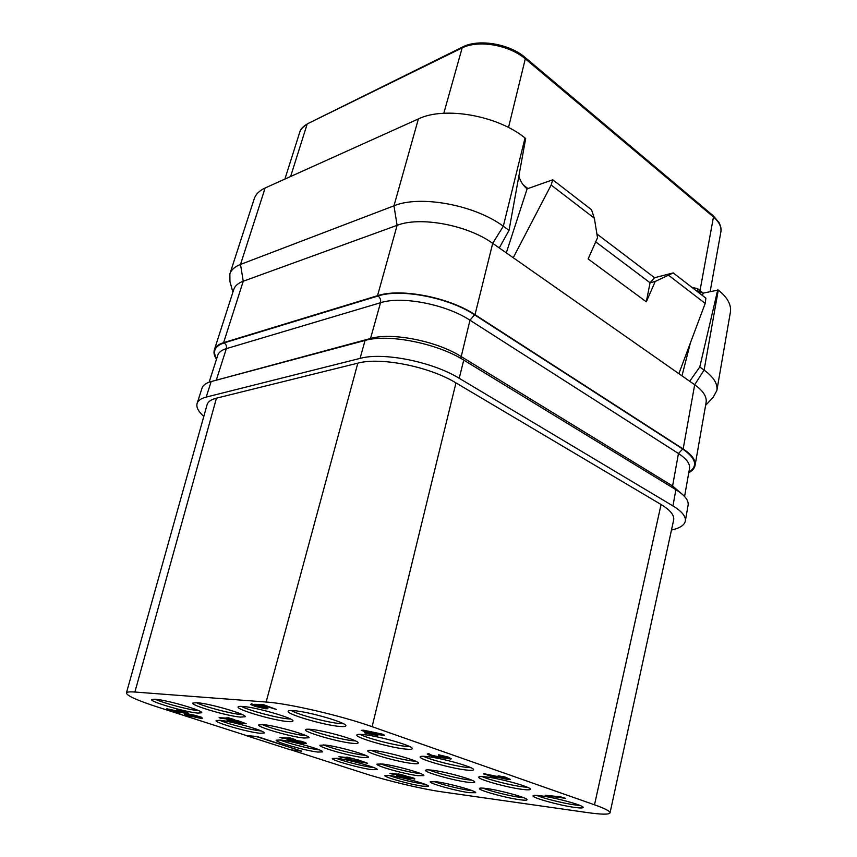 <?xml version="1.0" encoding="UTF-8"?>
<svg xmlns="http://www.w3.org/2000/svg" width="857" height="857" viewBox="0 0 857 857"><rect width="100%" height="100%" fill="white"/><g stroke="black" fill="none" stroke-linecap="round" stroke-linejoin="round"><path stroke-width="1.29" d="M291.059 749.875L365.232 773.689C387.053 780.748 422.319 789.115 441.826 791.836L587.559 812.597C601.603 814.568 609.091 814.653 610.034 812.875L673.645 520.028C674.534 515.336 670.356 510.161 661.09 504.516L455.967 382.897C429.4 366.571 380.551 356.844 357.83 363.154L216.457 398.162C211.058 399.533 207.919 401.751 207.051 404.793L126.407 693.002C126.89 695.766 137.345 700.458 157.763 707.089L245.905 735.381M203.795 416.416C198.288 411.467 196.06 407.118 197.121 403.379C198.063 400.519 201.084 398.419 206.194 397.102L360.069 358.397C383.058 351.906 432.442 361.718 459.223 378.301L672.959 505.93C681.893 511.404 686.018 516.439 685.332 521.056C684.411 525.234 679.794 528.212 671.481 530.012M216.457 398.162L134.881 692.038C129.546 691.642 126.718 691.963 126.407 693.002M357.83 363.154L266.12 702.022L134.881 692.038M455.967 382.897L372.099 726.682C341.504 715.745 288.563 703.458 266.12 702.022M661.079 504.516L594.501 804.798L372.099 726.682M610.034 812.875C610.248 811.247 605.074 808.558 594.501 804.798M422.79 786.169L428.436 786.212C429.893 784.755 402.265 777.063 390.149 775.564L384.879 775.574C383.679 777.095 410.482 784.573 422.79 786.169M371.981 769.661L377.23 769.618C378.826 768.033 349.302 759.72 337.187 758.359L332.312 758.466C331.006 760.127 359.651 768.193 371.981 769.661M317.786 752.06L322.618 751.91C324.364 750.196 292.676 741.166 280.614 739.987L276.168 740.18C274.743 741.991 305.478 750.743 317.786 752.06M259.864 733.249L264.235 733.003C266.173 731.139 231.99 721.294 220.056 720.319L216.071 720.598C214.507 722.58 247.641 732.114 259.864 733.249M197.817 713.088L201.706 712.767C203.848 710.742 166.794 699.923 155.074 699.216L151.571 699.569C149.857 701.733 185.765 712.188 197.817 713.088M469.24 792.661L475.689 792.714C477.156 791.15 449.197 783.362 436.234 781.755L430.203 781.766C428.993 783.405 456.085 790.947 469.24 792.661M417.841 775.681L423.861 775.617C425.479 773.903 395.559 765.483 382.554 764.026L376.962 764.133C375.645 765.933 404.611 774.085 417.841 775.681M362.865 757.513L368.424 757.342C370.213 755.467 338.054 746.308 325.06 745.022L319.94 745.247C318.483 747.218 349.613 756.078 362.865 757.513M303.935 738.038L308.991 737.759C310.984 735.713 276.233 725.686 263.324 724.626L258.707 724.958C257.111 727.111 290.727 736.806 303.935 738.038M240.603 717.116L245.134 716.731C247.352 714.502 209.601 703.447 196.864 702.665L192.782 703.083C191.015 705.461 227.523 716.12 240.603 717.116M519.663 799.71C524.345 800.352 526.809 800.374 527.066 799.774C528.544 798.081 500.231 790.218 486.348 788.494C481.945 787.915 479.631 787.915 479.417 788.494C478.206 790.25 505.587 797.867 519.663 799.71M467.751 782.227C472.143 782.795 474.457 782.762 474.703 782.152C476.342 780.298 446.015 771.771 432.035 770.197C427.932 769.693 425.779 769.736 425.575 770.325C424.236 772.264 453.546 780.502 467.751 782.227M412.067 763.469C416.127 763.951 418.28 763.876 418.516 763.255C420.337 761.22 387.707 751.932 373.684 750.528C369.913 750.121 367.932 750.207 367.739 750.796C366.26 752.928 397.787 761.905 412.067 763.469M352.195 743.287C355.891 743.683 357.862 743.576 358.097 742.955C360.133 740.716 324.814 730.518 310.812 729.35C307.417 729.028 305.628 729.157 305.424 729.736C303.785 732.092 337.883 741.937 352.195 743.287M287.62 721.54C290.941 721.84 292.708 721.69 292.933 721.08C295.226 718.616 256.779 707.336 242.895 706.468C239.896 706.232 238.3 706.393 238.096 706.971C236.275 709.575 273.383 720.437 287.62 721.54M574.576 807.39C579.985 808.13 582.835 808.162 583.135 807.465C584.624 805.644 555.936 797.696 541.046 795.842C535.946 795.178 533.279 795.178 533.033 795.842C531.811 797.728 559.492 805.409 574.576 807.39M522.288 789.383C527.376 790.025 530.065 790.004 530.354 789.286C532.004 787.283 501.27 778.659 486.208 776.945C481.441 776.378 478.945 776.421 478.699 777.106C477.36 779.195 507.001 787.519 522.288 789.383M466.004 769.993C470.75 770.55 473.257 770.464 473.535 769.747C475.389 767.518 442.266 758.102 427.097 756.581C422.694 756.099 420.38 756.206 420.144 756.892C418.645 759.216 450.568 768.29 466.004 769.993M405.275 749.061C409.625 749.532 411.938 749.393 412.206 748.664C414.285 746.211 378.398 735.842 363.175 734.567C359.179 734.181 357.058 734.331 356.833 735.027C355.162 737.598 389.731 747.572 405.275 749.061M339.533 726.415C343.453 726.779 345.542 726.586 345.81 725.858C348.167 723.147 309.013 711.642 293.844 710.678C290.287 710.399 288.391 710.592 288.166 711.278C286.292 714.149 323.989 725.204 339.533 726.415M384.675 735.295L382.618 734.192L363.679 730.207L361.322 730.346L369.881 733.313L364.611 732.799L366.732 733.528L377.83 735.499L374.295 734.278L384.675 735.295L361.322 730.346M368.435 732.81L364.611 732.799M377.83 735.499L375.837 734.428M451.243 758.777L448.254 757.085L438.666 754.771L448.629 758.338L439.62 756.399L438.066 756.228L441.151 757.567L436.192 756.935L428.564 753.924L427.257 754.021L428.018 754.642L433.246 756.452L450.975 759.056L448.179 757.438L438.591 755.113M448.361 758.049L438.066 756.228M440.787 757.256L429.935 754.856M430.214 754.503L428.65 753.592L427.257 754.021M507.183 778.531L483.787 773.667L494.596 777.76L488.083 775.071L506.026 779.12L509.99 779.613L508.544 778.477L499.985 776.121L507.365 778.606L506.101 778.788L483.712 773.989M496.535 778.006L491.072 775.756M510.376 779.388L504.869 776.935L498.088 775.821M565.374 798.296L559.257 796.421L556.011 796.324L560.489 797.278L546.777 795.81L565.374 798.296L556.011 796.324M556.407 796.41L545.095 795.221M265.199 707.775L253.565 704.883M253.726 704.84L251.54 703.715L250.651 704.497L255.354 706.447L265.37 708.718L267.684 708.718L267.073 707.893L258.086 705.097L263.57 705.536L276.308 709.425L263.388 705.011L254.486 704.304L263.817 707.132L265.434 707.946L264.513 708.161L257.036 706.575L251.444 704.068L250.651 704.497M267.93 708.45L267.17 707.539L260.314 705.268M276.308 709.425L263.485 704.658L254.486 704.304M234.614 719.666L228.615 717.823L226.216 717.92L230.265 718.777L219.124 717.695L221.138 718.348L234.614 719.666L226.216 717.92M227.523 718.187L219.124 717.695M229.28 720.298L227.169 719.473L227.758 720.448L232.408 721.958L241.481 723.694L246.163 723.715L240.367 721.615L231.465 720.351L239.831 723.158L226.944 719.987M246.163 723.715L237.903 720.673L232.472 719.751L231.465 720.351M237.582 722.526L229.301 720.201M295.665 739.677L289.88 737.909L287.427 737.952L291.391 738.798L281.814 738.134L295.665 739.677L287.427 737.952M288.413 738.156L279.939 737.523M293.469 740.148L287.898 739.045L286.977 739.387L287.716 739.998L299.864 743.094L306.356 743.64L301.321 741.594L286.977 739.387M306.356 743.64L305.756 742.73L301.396 741.294L293.458 740.18M354.841 759.077L346.839 757.074L350.642 758.209L340.679 757.331L354.841 759.077L346.764 757.363M347.417 757.513L338.922 756.763M367.632 763.276L357.251 759.559L355.655 759.656L364.364 762.516L347.642 759.602L367.632 763.276L355.655 759.656M362.2 761.809L345.907 759.045M405.929 775.831L398.066 773.85L401.804 774.964L391.542 773.925L405.929 775.831L397.991 774.139M398.366 774.214L389.892 773.389M412.72 778.402L414.638 779.163L414.713 778.467L410.899 777.213L399.876 775.167L396.577 775.328L401.097 776.978L409.978 778.595L409.721 777.856L405.939 776.603M185.958 712.863L166.804 708.782L178.685 712.928L170.682 710.057L187.619 713.785L188.604 713.495L184.726 712.06L176.435 710.057L185.615 713.142L166.708 709.082M179.991 713.056L174.175 710.86M188.872 713.827L187.897 712.82L182.198 710.978L176.435 710.057M202.413 718.198L201.481 717.213L193.275 714.92L185.412 713.945L184.469 714.374L185.54 715.07L200.517 718.305L202.413 718.198L201.395 717.513L194.989 715.616L184.469 714.374M301.696 751.171L257.068 736.484L245.873 735.52L290.362 749.789L301.696 751.171L256.993 736.763L245.873 735.52M388.896 775.414C399.458 779.12 410.921 781.98 423.283 784.016L424.922 784.219M423.39 756.292C430.696 759.923 454.521 766.029 466.583 767.369L470.868 767.711M525.02 137.998L525.684 138.513L509.026 230.34L503.305 226.248C474.757 204.909 420.048 194.85 393.963 205.819L418.387 118.93C444.376 106.139 497.671 115.491 525.02 137.998L503.305 226.248L492.7 243.345L475.003 314.69C449.004 297.272 400.487 287.92 377.53 295.697L223.602 342.661C218.471 344.268 215.386 346.657 214.346 349.849L233.79 289.398C234.957 285.863 238.107 283.142 243.238 281.225L240.517 264.427C234.754 266.688 231.208 269.837 229.869 273.897L229.944 281.557L232.89 292.216M705.59 405.382L713.163 397.327L716.881 390.449C717.887 383.893 713.624 377.101 704.1 370.085L694.684 384.739L683.168 448.972C691.888 454.746 695.863 460.198 695.091 465.319L706.114 402.404C706.982 396.727 703.179 390.835 694.684 384.739L492.7 243.345C467.558 225.027 420.026 216.189 397.112 225.337L393.963 205.819L240.517 264.427L265.145 187.983L418.387 118.93M265.145 187.983C259.36 190.65 255.729 194.239 254.24 198.76L229.869 273.897M216.489 359.233C214.196 355.762 213.489 352.634 214.346 349.849M683.168 448.972L475.003 314.69M695.091 465.319C694.545 468.233 692.435 470.697 688.771 472.732M513.247 257.732L551.158 185.037L552.744 179.788L527.119 188.872C523.081 185.562 520.338 181.288 518.871 176.039M552.744 179.788L591.501 209.74L594.362 218.235L551.158 185.037M594.362 218.235L597.522 237.796L588.116 258.953L646.317 301.803L655.23 281.439L650.067 282.767L646.317 301.803M668.631 275.311L705.204 303.41L705.879 298.15L673.238 272.922L655.23 281.439M678.873 373.663L705.204 303.41M506.305 252.869L527.119 188.872M499.277 247.952L509.026 230.34M377.53 295.697L397.112 225.337L243.238 281.225L223.602 342.661M716.881 390.449L730.389 312.173C731.524 304.878 727.497 297.508 718.295 290.041L703.126 293.126L698.412 291.487M681.979 375.837L690.399 342.896M702.515 295.536L703.126 293.126M717.791 289.655L699.773 366.989L689.714 381.258M697.727 291.841L698.712 291.391M673.238 272.922L654.566 277.711L596.901 233.972M654.566 277.711L650.067 282.767L595.711 241.867M718.295 290.041L704.1 370.085L699.773 366.989M197.121 403.379L202.038 388.103C203.013 385.147 206.055 382.961 211.165 381.558L365.061 340.454C388.05 333.598 437.188 343.282 463.744 360.101L675.873 489.668C684.743 495.228 688.824 500.381 688.117 505.148L685.332 521.056M336.201 758.252C343.582 761.327 363.357 766.329 372.527 767.443L373.898 767.604M279.96 739.923C287.556 743.244 309.098 748.761 318.386 749.779L319.447 749.896M219.788 720.287C227.641 723.886 251.165 730.014 260.517 730.903L261.214 730.967M155.235 699.226C163.398 703.147 189.193 709.96 198.524 710.678L198.803 710.699M434.06 781.509C441.205 784.434 460.016 789.126 469.732 790.411L472.325 790.722M380.669 763.823C387.985 766.972 408.435 772.146 418.377 773.368L420.701 773.614M323.528 744.872C331.027 748.29 353.341 754.021 363.454 755.135L365.436 755.328M262.21 724.529C269.934 728.246 294.347 734.61 304.589 735.585L306.174 735.724M196.232 702.622C204.223 706.671 231.047 713.785 241.32 714.577L242.445 714.663M483.112 788.14C490.215 791.14 509.626 795.971 520.145 797.364L523.841 797.771M429.121 769.907C436.363 773.143 457.477 778.477 468.286 779.806L471.693 780.149M371.145 750.314C378.548 753.828 401.622 759.752 412.656 760.973L415.699 761.241M308.734 729.2C316.319 733.035 341.622 739.634 352.838 740.716L355.451 740.919M241.342 706.372C249.151 710.582 277.025 717.984 288.338 718.873L290.448 719.012M536.6 795.382C543.67 798.456 563.66 803.416 575.047 804.937L580.018 805.451M482.095 776.571C489.272 779.902 511.061 785.398 522.802 786.844L527.473 787.272M359.972 734.353C367.417 738.338 393.588 745.162 405.918 746.351L409.732 746.608M291.219 710.549C298.847 714.931 327.738 722.612 340.25 723.608L343.507 723.779M366.1 731.428L379.437 734.245L372.163 733.538L366.1 731.428M376.223 733.571L368.938 732.028M242.681 723.362L234.764 721.369L233.618 720.801L234.925 720.694L242.885 722.708L243.795 723.404L241.481 723.169M241.567 722.869L233.972 720.662M243.742 723.104L242.767 723.062M290.737 740.737L289.13 740.03L290.255 739.955L297.925 742.076L289.795 740.362M302.928 742.387L304.214 743.062L301.835 742.794L295.611 740.759L302.928 742.387M298.311 742.28L290.823 740.448M303.989 742.858L295.922 740.652M398.012 774.974L396.973 775.221M399.876 775.167L397.948 775.253M402.019 775.446L399.812 775.446M404.45 775.821L401.954 775.735M406.539 776.206L404.386 776.11M408.596 776.646L406.475 776.496M410.899 777.213L408.532 776.924M412.571 777.706L410.824 777.503M413.663 778.06L412.506 777.985M414.713 778.467L413.599 778.349M405.629 776.549L412.635 778.692M407.311 776.999L405.575 776.796M408.671 777.449L407.246 777.288M409.721 777.856L408.607 777.728M407.975 778.113L398.612 775.756L408.007 777.985M407.396 777.802L398.976 775.703M190.072 714.995L200.174 717.534L190.447 716.356L186.708 715.038L190.072 714.995M200.035 717.448L192.043 716.431L186.922 714.813M284.899 179.081L299.725 132.299C300.304 129.321 302.982 126.44 307.738 123.665L461.623 48.153C477.917 39.486 509.358 44.832 525.737 59.176L713.474 216.982C719.205 221.942 721.658 226.976 720.844 232.076C721.53 229.719 720.941 226.569 719.066 222.616L713.131 215.664L713.474 216.982L700.019 290.555L702.258 292.462M307.738 123.665L462.373 47.124L443.808 113.253M462.373 47.124C477.97 38.544 509.454 43.536 525.545 57.826L508.512 127.511M299.725 132.299C300.775 129.086 303.196 126.515 306.999 124.597L290.619 176.499M216.639 358.751C212.29 351.349 214.764 346.078 224.063 342.918L378.023 295.997C400.776 288.316 448.789 297.572 474.542 314.819L682.697 449.036C696.109 458.377 698.166 466.112 688.857 472.228M691.856 287.309L697.555 288.648L700.019 290.555L699.933 291.316M523.348 185.069L527.976 188.572M698.059 291.541L697.555 288.648M212.375 381.236L370.631 338.461C391.799 332.162 436.599 340.979 460.937 356.416L672.595 485.973L678.455 453.503L469.957 320.207L474.542 314.819M684.572 496.492L689.521 468.5C690.228 463.808 686.543 458.806 678.455 453.503L682.697 449.036M460.798 358.365L469.957 320.207C446.036 304.331 401.676 295.751 380.529 302.725C381.044 299.907 380.208 297.668 378.023 295.997M672.616 487.687L672.595 485.973L682.118 494.135M216.275 380.197L226.344 348.649C226.88 346.196 226.119 344.289 224.063 342.918M209.129 382.179L217.774 355.216C218.728 352.291 221.588 350.095 226.344 348.649L380.529 302.725L370.299 339.34M675.873 489.668L672.959 505.93M463.744 360.101L459.223 378.301M365.061 340.454L360.069 358.397M211.165 381.558L206.194 397.102M525.545 57.826L713.131 215.664M710.174 291.455L720.844 232.076"/></g></svg>
